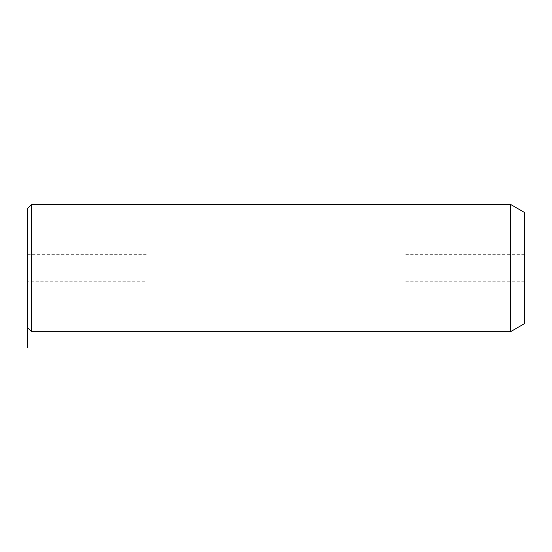 <?xml version="1.0" encoding="UTF-8"?>
<svg xmlns="http://www.w3.org/2000/svg" width="552" height="552" viewBox="0 0 552 552"><rect width="100%" height="100%" fill="white"/><g stroke="black" fill="none" stroke-linecap="round" stroke-linejoin="round"><path stroke-width="0.41" stroke-dasharray="2.76 2.07" d="M146.832 261.462L146.832 281.796L146.832 261.462M27.6 208.435L27.6 327.667M27.6 261.462L27.6 281.796L27.6 261.462M31.574 204.461L31.574 331.642M510.634 204.461L510.634 331.642M524.4 212.41L524.4 323.693M524.4 274.641L524.4 254.306L524.4 274.641M405.168 261.462L405.168 281.796L405.168 261.462M107.088 268.051L27.6 268.051L27.6 281.796L146.832 281.796M524.4 254.306L405.168 254.306M524.4 281.796L405.168 281.796M27.6 254.306L146.832 254.306"/><path stroke-width="0.83" d="M27.6 239.471L27.6 208.435L31.574 204.461L31.574 331.642L27.6 327.667L27.6 239.471M510.634 204.461L524.4 212.41L524.4 323.693L510.634 331.642L510.634 204.461L31.574 204.461M27.6 281.796L27.6 347.539M510.634 331.642L31.574 331.642"/></g></svg>
